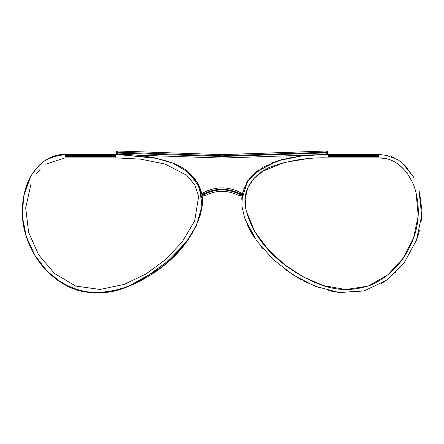 <?xml version="1.0" encoding="UTF-8"?>
<svg xmlns="http://www.w3.org/2000/svg" width="444" height="444" viewBox="0 0 444 444"><rect width="100%" height="100%" fill="white"/><g stroke="black" fill="none" stroke-linecap="round" stroke-linejoin="round"><path stroke-width="0.67" d="M211.721 189.249L202.858 192.924L203.885 194.694C215.962 188.306 228.038 188.306 240.115 194.694L241.27 195.427L241.636 194.844L241.841 194.117L241.142 192.924L233.81 189.705M202.164 194.117L202.858 192.924C215.623 186.191 228.383 186.191 241.142 192.924L239.421 195.898L240.104 196.082L241.636 194.844L240.482 194.106C228.161 187.584 215.84 187.584 203.524 194.106L202.37 194.844L202.73 195.427L202.164 194.117L203.507 194.117M239.421 195.898C227.811 189.782 216.195 189.782 204.584 195.898C216.195 189.782 227.811 189.782 239.421 195.898M202.73 195.427L203.901 196.082L204.584 195.898L203.885 194.694L202.73 195.427L203.901 196.082M240.104 196.082L241.27 195.427M117.205 153.063L222 156.51L326.801 152.869L326.801 152.175L222 155.822L117.205 152.175L117.305 150.999L115.928 152.375L115.928 153.063L117.299 154.434L222 158.064L117.299 154.434L117.205 152.175L115.928 152.375L117.299 150.999L222 154.629L326.701 150.999L235.104 154.234M326.701 154.434L328.077 153.063L326.801 152.869L326.706 154.434L222 158.064L222 156.51M328.077 152.375L326.701 150.999L326.801 152.175L328.077 152.375L328.077 153.063L326.801 153.063M222 155.822L222 154.629L117.299 150.999M421.8 205.761L421.8 209.673L421.8 205.761M421.8 212.41L421.8 213.592L421.8 212.41M328.177 155.628L379.048 155.633L328.177 155.628L328.077 154.434L307.204 155.3L328.077 154.434L378.887 154.434L328.077 154.434L302.741 155.75L277.839 160.772L255.361 172.355L246.969 181.896L242.357 193.728L241.958 206.438L244.877 218.809L256.776 240.975L273.326 259.59L292.796 274.742L314.729 286.141L338.889 292.463L364.063 290.992L386.724 280.042L404.456 262.287L416.439 240.187L421.678 215.601L419.003 190.615M405.022 165.501L413.564 177.128L402.736 163.375M397.774 159.729L385.375 154.995M379.048 156.321L328.177 156.321L379.048 156.321L378.887 157.875L328.077 157.875C309.49 157.331 291.369 159.99 273.72 165.851C256.227 171.229 241.308 188.689 245.637 207.986C254.146 244.655 285.453 270.385 318.037 283.733C335.686 291.053 353.557 291.392 371.65 284.754C388.861 276.584 401.598 263.93 409.862 246.792C418.304 229.659 420.401 211.816 416.156 193.262C412.171 175.735 398.484 157.454 378.887 157.875L385.586 158.536M389.333 159.535L392.896 160.978M398.446 164.336L403.663 169.053M407.969 174.514L411.349 180.303M416.133 193.168L418.215 215.884L413.531 238.123L403.146 258.219L387.878 274.808L368.204 286.114L345.704 289.532L323.515 285.614L302.991 276.817L284.504 264.613L268.087 249.423L254.617 231.413L246.065 210.334L245.16 198.934L247.763 187.79L254.073 178.277L262.965 171.123L284.043 162.576L306.471 158.824M421.14 221.351L421.783 213.786M391.147 156.527L393.723 157.57M404.007 164.519L407.287 167.949M411.816 174.131L413.775 177.511M418.92 190.326L419.852 193.9M420.612 197.574L421.079 200.472M418.309 234.599L416.922 238.861M395.327 272.766L395.743 272.355M346.237 292.985L337.396 292.269M334.543 291.825L328.399 290.543L334.543 291.825M320.007 288.084L303.796 281.141L320.124 288.123M300.877 279.576L284.943 269.28L300.871 279.576M273.954 260.167L268.825 255.206M262.998 248.862L260.001 245.232M251.837 233.461L246.87 223.859L254.368 237.484M242.463 209.823L241.936 206.238M241.736 198.629L242.407 193.462M243.551 189.172L249.695 178.066L259.085 169.547M271.062 163.209L280.858 159.873M286.485 158.447L301.665 155.877L281.679 159.646L262.848 167.188L247.73 180.708L241.669 200M379.048 155.633L378.887 154.434L388.062 155.578M398.734 160.34L402.07 162.815M419.208 191.353L421.772 208.558M419.38 230.68L416.922 238.855M388.805 278.471L381.485 283.538M22.416 205.156L22.206 205.816M22.206 209.673L22.206 205.894L22.206 209.673M130.314 154.828L115.928 154.434C135.514 153.829 154.534 156.76 172.994 163.231C191.392 169.386 206.099 188.223 201.809 208.23C193.151 246.77 160.273 273.82 125.957 287.401C107.293 294.822 88.561 294.81 69.769 287.368C51.887 278.493 38.75 264.99 30.364 246.864C21.839 228.765 20.047 210.023 24.992 190.643C29.604 172.272 44.711 153.94 65.118 154.434L61.45 154.612M58.658 154.989L45.987 159.879M44.461 160.889L38.018 166.5M30.397 177.2L23.599 196.459L22.405 216.861L26.39 236.83L34.86 255.289L47.247 271.339L63.098 283.888L82.046 291.503L102.414 292.735L122.167 288.689L140.648 280.908L172.833 257.542L186.103 242.507L196.581 225.097L202.148 205.478L198.929 185.381M64.957 155.633L115.829 155.628L64.957 155.633L65.118 154.434L115.928 154.434L154.04 157.709L172.483 163.02L189.027 172.677L200.122 188.228L201.942 207.293L196.331 225.635L186.486 241.991L159.962 268.603L127.428 286.857L109.246 291.863L90.138 292.746L71.478 288.117L55.034 278.338L59.934 281.896M45.699 164.23L65.118 157.875L115.928 157.875L140.626 159.141L164.918 163.986L186.774 175.28L194.744 184.776L198.623 196.587L194.644 220.929L182.112 242.069L165.423 259.701L145.91 274.004L124.048 284.432L100.111 289.455L75.696 286.075L54.568 273.504L38.628 254.845L28.632 232.39L25.697 207.942L30.991 183.894M36.358 174.048L40.282 169.12M115.829 156.321L115.928 157.875L65.118 157.875L64.957 156.321L115.829 156.321L64.957 156.321M22.206 213.459L22.561 218.637L22.206 213.459M54.196 156.077L50.216 157.603M39.977 164.535L36.697 167.971M31.241 175.696L30.064 177.828M28.694 180.597L27.14 184.249M65.09 154.434L50.844 157.32M45.288 160.328L41.897 162.843M39.011 165.473L32.551 173.554M27.883 182.429L25.014 190.559M22.533 203.807L22.256 207.875M69.425 287.213L78.449 290.581M83.716 291.847L95.482 293.001M96.82 293.001L117.455 290.065M132.739 284.698L162.371 266.733M170.002 260.212L189.621 237.512M192.141 233.511L198.807 219.708M199.633 217.31L201.165 211.671M201.382 210.656L202.153 205.455M202.32 199.556L197.463 182.595L185.32 169.819M181.23 167.233L175.946 164.513M173.077 163.264L163.192 159.884M157.526 158.447L116.8 154.44M22.244 205.555L22.411 205.172M241.841 194.117L240.498 194.117M328.177 156.321L328.077 157.875M115.829 155.628L115.928 154.434"/></g></svg>
